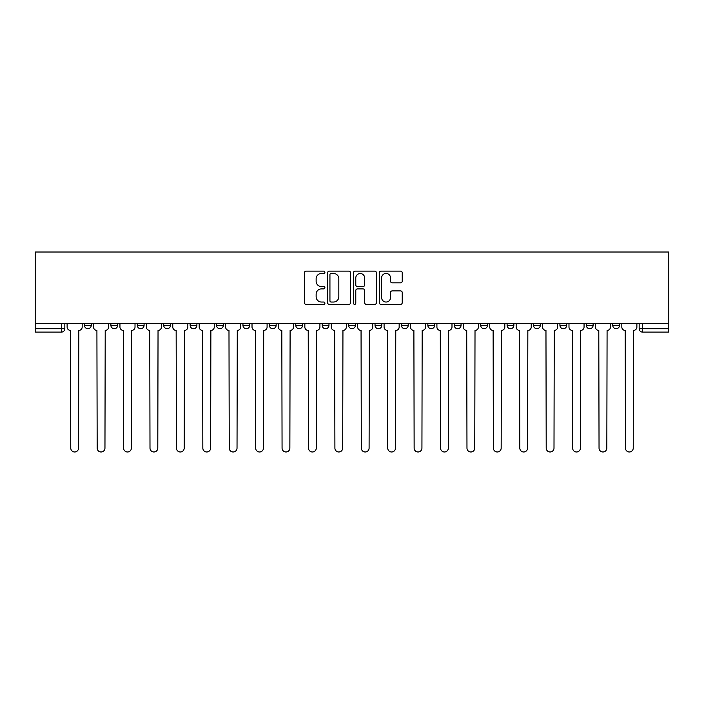 <?xml version="1.0" encoding="UTF-8"?>
<svg xmlns="http://www.w3.org/2000/svg" width="704" height="704" viewBox="0 0 704 704"><rect width="100%" height="100%" fill="white"/><g stroke="black" fill="none" stroke-linecap="round" stroke-linejoin="round"><path stroke-width="1.06" d="M324.914 272.29A1.162 1.162 0 0 0 323.743 271.119L306.09 271.119A1.663 1.663 0 0 0 304.427 272.782L304.427 302.702A1.663 1.663 0 0 0 306.09 304.366L323.743 304.366A1.162 1.162 0 0 0 324.914 303.195A1.162 1.162 0 0 0 323.743 302.034L321.464 302.034A5.315 5.315 0 0 1 316.14 296.718L316.14 294.228A5.315 5.315 0 0 1 321.464 288.904L323.743 288.904A1.162 1.162 0 0 0 324.914 287.742A1.162 1.162 0 0 0 323.743 286.581L321.464 286.581A5.315 5.315 0 0 1 316.14 281.257L316.14 278.766A5.315 5.315 0 0 1 321.464 273.451L323.743 273.451A1.162 1.162 0 0 0 324.914 272.29M612.753 325.336L612.753 323.47L612.753 325.336A3.388 3.388 0 0 0 616.141 328.715A3.388 3.388 0 0 1 612.753 325.336L619.529 325.336A3.388 3.388 0 0 1 616.141 328.715M533.509 323.47L533.509 325.336L540.285 325.336A3.388 3.388 0 0 1 536.897 328.715A3.388 3.388 0 0 1 533.509 325.336L533.509 323.47M507.1 323.47L507.1 325.336L513.867 325.336A3.388 3.388 0 0 1 510.488 328.715A3.388 3.388 0 0 1 507.1 325.336L507.1 323.47M375.03 323.47L375.03 325.336L381.797 325.336A3.388 3.388 0 0 1 378.418 328.715A3.388 3.388 0 0 1 375.03 325.336L375.03 323.47M295.786 323.47L295.786 325.336L302.562 325.336A3.388 3.388 0 0 1 299.174 328.715A3.388 3.388 0 0 1 295.786 325.336L295.786 323.47M242.959 323.47L242.959 325.336L249.726 325.336A3.388 3.388 0 0 1 246.347 328.715A3.388 3.388 0 0 1 242.959 325.336L242.959 323.47M216.542 323.47L216.542 325.336L223.318 325.336A3.388 3.388 0 0 1 219.93 328.715A3.388 3.388 0 0 1 216.542 325.336L216.542 323.47M163.715 325.336L163.715 323.47L163.715 325.336A3.388 3.388 0 0 0 167.103 328.715A3.388 3.388 0 0 1 163.715 325.336L170.491 325.336A3.388 3.388 0 0 1 167.103 328.715M110.889 325.336L110.889 323.47L110.889 325.336A3.388 3.388 0 0 0 114.277 328.715A3.388 3.388 0 0 1 110.889 325.336L117.656 325.336A3.388 3.388 0 0 1 114.277 328.715A3.388 3.388 0 0 0 117.656 325.336L117.656 323.47L117.656 325.336M400.576 282.841A1.663 1.663 0 0 0 402.23 281.178L402.23 272.782A1.663 1.663 0 0 0 400.576 271.119L380.961 271.119A1.663 1.663 0 0 0 379.298 272.782L379.298 302.702A1.663 1.663 0 0 0 380.961 304.366L400.576 304.366A1.663 1.663 0 0 0 402.23 302.702L402.23 292.565A1.663 1.663 0 0 0 400.576 290.902L392.181 290.902A1.663 1.663 0 0 0 390.518 292.565L390.518 297.59A4.444 4.444 0 0 1 386.074 302.034A4.444 4.444 0 0 1 381.621 297.59L381.621 277.895A4.444 4.444 0 0 1 386.074 273.451A4.444 4.444 0 0 1 390.518 277.895L390.518 281.178A1.663 1.663 0 0 0 392.181 282.841L400.576 282.841M668.8 323.47L35.2 323.47L35.2 252.014L668.8 252.014L668.8 332.103L642.558 332.103A3.388 3.388 0 0 1 639.17 328.715L668.8 328.715M350.548 272.782A1.663 1.663 0 0 0 348.885 271.119L329.27 271.119A1.663 1.663 0 0 0 327.606 272.782L327.606 302.702A1.663 1.663 0 0 0 329.27 304.366L348.885 304.366A1.663 1.663 0 0 0 350.548 302.702L350.548 272.782M355.115 271.119L374.73 271.119A1.663 1.663 0 0 1 376.394 272.782L376.394 302.702A1.663 1.663 0 0 1 374.73 304.366L366.335 304.366A1.663 1.663 0 0 1 364.672 302.702L364.672 290.567A1.663 1.663 0 0 0 363.009 288.904L357.447 288.904A1.663 1.663 0 0 0 355.784 290.567L355.784 303.195A1.162 1.162 0 0 1 354.614 304.366A1.162 1.162 0 0 1 353.452 303.195L353.452 272.782A1.663 1.663 0 0 1 355.115 271.119M639.17 323.47L639.17 328.715L639.17 323.47M64.83 323.47L64.83 328.715L64.83 323.47M61.442 323.47L61.442 332.103L35.2 332.103L35.2 328.715L64.83 328.715A3.388 3.388 0 0 1 61.442 332.103A3.388 3.388 0 0 0 64.83 328.715M35.2 323.47L35.2 328.715M619.529 323.47L619.529 325.336L619.529 323.47M593.111 323.47L593.111 325.336A3.388 3.388 0 0 1 589.723 328.715A3.388 3.388 0 0 1 586.344 325.336L593.111 325.336L593.111 323.47M586.344 323.47L586.344 325.336M566.702 325.336L566.702 323.47L566.702 325.336A3.388 3.388 0 0 1 563.314 328.715A3.388 3.388 0 0 1 559.926 325.336L566.702 325.336A3.388 3.388 0 0 1 563.314 328.715M559.926 323.47L559.926 325.336M540.285 323.47L540.285 325.336M513.867 323.47L513.867 325.336M487.458 323.47L487.458 325.336A3.388 3.388 0 0 1 484.07 328.715A3.388 3.388 0 0 1 480.682 325.336L487.458 325.336M480.682 323.47L480.682 325.336M461.041 323.47L461.041 325.336A3.388 3.388 0 0 1 457.653 328.715A3.388 3.388 0 0 1 454.274 325.336L461.041 325.336A3.388 3.388 0 0 1 457.653 328.715M454.274 323.47L454.274 325.336M434.632 323.47L434.632 325.336A3.388 3.388 0 0 1 431.244 328.715A3.388 3.388 0 0 1 427.856 325.336A3.388 3.388 0 0 0 431.244 328.715M427.856 323.47L427.856 325.336L434.632 325.336M408.214 323.47L408.214 325.336A3.388 3.388 0 0 1 404.826 328.715A3.388 3.388 0 0 1 401.438 325.336A3.388 3.388 0 0 0 404.826 328.715M401.438 323.47L401.438 325.336L408.214 325.336M381.797 323.47L381.797 325.336A3.388 3.388 0 0 1 378.418 328.715M355.388 323.47L355.388 325.336A3.388 3.388 0 0 1 352 328.715A3.388 3.388 0 0 1 348.612 325.336L355.388 325.336M348.612 323.47L348.612 325.336M322.203 323.47L322.203 325.336L328.97 325.336L328.97 323.47L328.97 325.336A3.388 3.388 0 0 1 325.582 328.715A3.388 3.388 0 0 1 322.203 325.336A3.388 3.388 0 0 0 325.582 328.715M302.562 323.47L302.562 325.336M276.144 323.47L276.144 325.336A3.388 3.388 0 0 1 272.756 328.715A3.388 3.388 0 0 1 269.368 325.336L276.144 325.336L276.144 323.47M269.368 323.47L269.368 325.336M249.726 325.336L249.726 323.47L249.726 325.336A3.388 3.388 0 0 1 246.347 328.715M223.318 325.336L223.318 323.47L223.318 325.336A3.388 3.388 0 0 1 219.93 328.715M196.9 323.47L196.9 325.336A3.388 3.388 0 0 1 193.512 328.715A3.388 3.388 0 0 1 190.133 325.336A3.388 3.388 0 0 0 193.512 328.715A3.388 3.388 0 0 0 196.9 325.336L196.9 323.47M190.133 323.47L190.133 325.336L196.9 325.336M170.491 323.47L170.491 325.336M144.074 323.47L144.074 325.336A3.388 3.388 0 0 1 140.686 328.715A3.388 3.388 0 0 1 137.298 325.336A3.388 3.388 0 0 0 140.686 328.715M137.298 323.47L137.298 325.336L144.074 325.336M91.247 323.47L91.247 325.336A3.388 3.388 0 0 1 87.859 328.715A3.388 3.388 0 0 1 84.471 325.336A3.388 3.388 0 0 0 87.859 328.715A3.388 3.388 0 0 0 91.247 325.336L91.247 323.47M84.471 323.47L84.471 325.336L91.247 325.336M642.558 323.47L642.558 332.103A3.388 3.388 0 0 1 639.17 328.715M331.1 273.451A1.162 1.162 0 0 0 329.938 274.613L329.938 300.872A1.162 1.162 0 0 0 331.1 302.034L333.511 302.034A5.315 5.315 0 0 0 338.826 296.718L338.826 278.766A5.315 5.315 0 0 0 333.511 273.451L331.1 273.451M364.672 277.974A4.444 4.444 0 0 0 360.228 273.53A4.444 4.444 0 0 0 355.784 277.974L355.784 284.918A1.663 1.663 0 0 0 357.447 286.581L363.009 286.581A1.663 1.663 0 0 0 364.672 284.918L364.672 277.974M67.118 323.47L67.118 327.026A3.388 3.388 0 0 0 70.506 330.414L70.761 448.087A3.898 3.898 0 0 0 74.65 451.986A3.898 3.898 0 0 0 78.549 448.087L78.804 330.414A3.388 3.388 0 0 0 82.183 327.026L82.183 323.47M93.535 323.47L93.535 327.026A3.388 3.388 0 0 0 96.914 330.414L97.17 448.087A3.898 3.898 0 0 0 101.068 451.986A3.898 3.898 0 0 0 104.958 448.087L105.213 330.414A3.388 3.388 0 0 0 108.601 327.026L108.601 323.47M119.944 323.47L119.944 327.026A3.388 3.388 0 0 0 123.332 330.414L123.587 448.087A3.898 3.898 0 0 0 127.477 451.986A3.898 3.898 0 0 0 131.375 448.087L131.63 330.414A3.388 3.388 0 0 0 135.018 327.026L135.018 323.47M146.362 323.47L146.362 327.026A3.388 3.388 0 0 0 149.75 330.414L149.996 448.087A3.898 3.898 0 0 0 153.894 451.986A3.898 3.898 0 0 0 157.793 448.087L158.039 330.414A3.388 3.388 0 0 0 161.427 327.026L161.427 323.47M172.77 323.47L172.77 327.026A3.388 3.388 0 0 0 176.158 330.414L176.414 448.087A3.898 3.898 0 0 0 180.312 451.986A3.898 3.898 0 0 0 184.202 448.087L184.457 330.414A3.388 3.388 0 0 0 187.845 327.026L187.845 323.47M199.188 323.47L199.188 327.026A3.388 3.388 0 0 0 202.576 330.414L202.831 448.087A3.898 3.898 0 0 0 206.721 451.986A3.898 3.898 0 0 0 210.619 448.087L210.874 330.414A3.388 3.388 0 0 0 214.254 327.026L214.254 323.47M225.606 323.47L225.606 327.026A3.388 3.388 0 0 0 228.985 330.414L229.24 448.087A3.898 3.898 0 0 0 233.138 451.986A3.898 3.898 0 0 0 237.028 448.087L237.283 330.414A3.388 3.388 0 0 0 240.671 327.026L240.671 323.47M252.014 323.47L252.014 327.026A3.388 3.388 0 0 0 255.402 330.414L255.658 448.087A3.898 3.898 0 0 0 259.547 451.986A3.898 3.898 0 0 0 263.446 448.087L263.701 330.414A3.388 3.388 0 0 0 267.089 327.026L267.089 323.47M278.432 323.47L278.432 327.026A3.388 3.388 0 0 0 281.82 330.414L282.066 448.087A3.898 3.898 0 0 0 285.965 451.986A3.898 3.898 0 0 0 289.863 448.087L290.11 330.414A3.388 3.388 0 0 0 293.498 327.026L293.498 323.47M304.841 323.47L304.841 327.026A3.388 3.388 0 0 0 308.229 330.414L308.484 448.087A3.898 3.898 0 0 0 312.382 451.986A3.898 3.898 0 0 0 316.272 448.087L316.527 330.414A3.388 3.388 0 0 0 319.915 327.026L319.915 323.47M331.258 323.47L331.258 327.026A3.388 3.388 0 0 0 334.646 330.414L334.902 448.087A3.898 3.898 0 0 0 338.791 451.986A3.898 3.898 0 0 0 342.69 448.087L342.945 330.414A3.388 3.388 0 0 0 346.324 327.026L346.324 323.47M357.676 323.47L357.676 327.026A3.388 3.388 0 0 0 361.055 330.414L361.31 448.087A3.898 3.898 0 0 0 365.209 451.986A3.898 3.898 0 0 0 369.098 448.087L369.354 330.414A3.388 3.388 0 0 0 372.742 327.026L372.742 323.47M384.085 323.47L384.085 327.026A3.388 3.388 0 0 0 387.473 330.414L387.728 448.087A3.898 3.898 0 0 0 391.618 451.986A3.898 3.898 0 0 0 395.516 448.087L395.771 330.414A3.388 3.388 0 0 0 399.159 327.026L399.159 323.47M410.502 323.47L410.502 327.026A3.388 3.388 0 0 0 413.89 330.414L414.137 448.087A3.898 3.898 0 0 0 418.035 451.986A3.898 3.898 0 0 0 421.934 448.087L422.18 330.414A3.388 3.388 0 0 0 425.568 327.026L425.568 323.47M436.911 323.47L436.911 327.026A3.388 3.388 0 0 0 440.299 330.414L440.554 448.087A3.898 3.898 0 0 0 444.453 451.986A3.898 3.898 0 0 0 448.342 448.087L448.598 330.414A3.388 3.388 0 0 0 451.986 327.026L451.986 323.47M463.329 323.47L463.329 327.026A3.388 3.388 0 0 0 466.717 330.414L466.972 448.087A3.898 3.898 0 0 0 470.862 451.986A3.898 3.898 0 0 0 474.76 448.087L475.015 330.414A3.388 3.388 0 0 0 478.394 327.026L478.394 323.47M489.746 323.47L489.746 327.026A3.388 3.388 0 0 0 493.126 330.414L493.381 448.087A3.898 3.898 0 0 0 497.279 451.986A3.898 3.898 0 0 0 501.169 448.087L501.424 330.414A3.388 3.388 0 0 0 504.812 327.026L504.812 323.47M516.155 323.47L516.155 327.026A3.388 3.388 0 0 0 519.543 330.414L519.798 448.087A3.898 3.898 0 0 0 523.688 451.986A3.898 3.898 0 0 0 527.586 448.087L527.842 330.414A3.388 3.388 0 0 0 531.23 327.026L531.23 323.47M542.573 323.47L542.573 327.026A3.388 3.388 0 0 0 545.961 330.414L546.207 448.087A3.898 3.898 0 0 0 550.106 451.986A3.898 3.898 0 0 0 554.004 448.087L554.25 330.414A3.388 3.388 0 0 0 557.638 327.026L557.638 323.47M568.982 323.47L568.982 327.026A3.388 3.388 0 0 0 572.37 330.414L572.625 448.087A3.898 3.898 0 0 0 576.523 451.986A3.898 3.898 0 0 0 580.413 448.087L580.668 330.414A3.388 3.388 0 0 0 584.056 327.026L584.056 323.47M595.399 323.47L595.399 327.026A3.388 3.388 0 0 0 598.787 330.414L599.042 448.087A3.898 3.898 0 0 0 602.932 451.986A3.898 3.898 0 0 0 606.83 448.087L607.086 330.414A3.388 3.388 0 0 0 610.465 327.026L610.465 323.47M621.817 323.47L621.817 327.026A3.388 3.388 0 0 0 625.196 330.414L625.451 448.087A3.898 3.898 0 0 0 629.35 451.986A3.898 3.898 0 0 0 633.239 448.087L633.494 330.414A3.388 3.388 0 0 0 636.882 327.026L636.882 323.47"/></g></svg>
